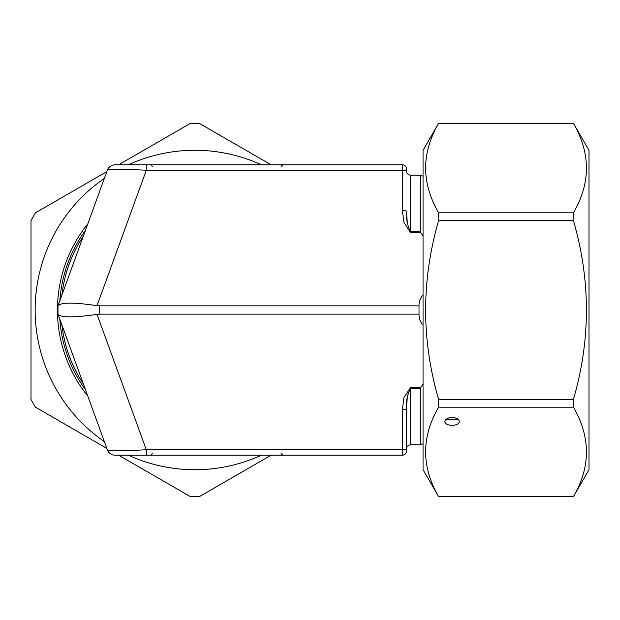 <?xml version="1.0" encoding="UTF-8"?>
<svg xmlns="http://www.w3.org/2000/svg" width="620" height="620" viewBox="0 0 620 620"><rect width="100%" height="100%" fill="white"/><g stroke="black" fill="none" stroke-linecap="round" stroke-linejoin="round"><path stroke-width="0.93" d="M118.629 164.796L190.394 123.365A186.69 186.69 0 0 1 199.353 123.365L271.118 164.796M106.826 448.392L35.48 407.2A186.69 186.69 0 0 1 31 399.435L31 220.565A186.69 186.69 0 0 1 35.48 212.799L106.826 171.608M271.118 455.204L199.353 496.636A186.69 186.69 0 0 1 190.394 496.636L118.629 455.204M261.415 455.204A159.727 159.727 0 0 1 128.332 455.204M104.354 441.603A159.727 159.727 0 0 1 104.354 178.397M128.332 164.796A159.727 159.727 0 0 1 261.415 164.796M87.823 396.172A137.423 137.423 0 0 1 87.823 223.828M85.452 230.33A135.354 135.354 0 0 0 59.846 300.7A135.354 135.354 0 0 1 85.452 230.33A135.354 135.354 0 0 0 59.846 300.7M59.846 319.3A135.354 135.354 0 0 0 85.452 389.67A135.354 135.354 0 0 1 59.846 319.3A135.354 135.354 0 0 0 85.452 389.67M146.305 164.796L402.31 164.796A4.146 4.146 0 0 1 406.457 168.942L406.457 171.67A4.146 1.418 0 0 0 402.31 170.252L146.305 170.252L146.305 164.796L115.118 164.796A8.3 8.3 0 0 0 107.322 170.252C109.779 168.989 122.775 168.989 146.305 170.252L97.022 305.652L99.456 305.854L99.456 314.146L97.022 314.348L146.305 449.748L402.31 449.748L402.31 409.758A4.146 1.418 0 0 0 406.457 408.34L406.457 451.058A4.146 4.146 0 0 1 402.31 455.204L146.305 455.204L146.305 449.748C122.775 451.011 109.779 451.011 107.322 449.748L57.97 314.146L57.97 305.854L107.322 170.252M107.322 449.748A8.3 8.3 0 0 0 115.118 455.204L146.305 455.204M410.603 444.835L420.306 444.835L420.306 388.329L410.603 388.329L410.603 444.835C408.084 445.075 406.704 446.462 406.457 448.981L406.457 408.34L407.224 398.156M423.049 383.951L420.306 388.329M423.049 294.981C420.244 297.894 418.895 301.522 419.019 305.854L419.019 314.146C418.903 318.486 420.252 322.113 423.049 325.019M419.019 314.146L99.456 314.146M419.019 305.854L99.456 305.854M407.239 221.96L406.457 211.66C405.968 218.705 407.348 225.378 410.603 231.671L420.306 231.671L423.049 236.049M420.306 231.671L420.306 175.166L410.603 175.166L410.603 232.663L403.984 222.495L402.31 210.242A4.146 1.418 0 0 1 406.457 211.66M58.04 314.348C61.256 317.696 74.253 317.696 97.022 314.348M58.04 305.652C61.256 302.304 74.253 302.304 97.022 305.652M407.239 398.04L408.216 392.971M402.31 409.758L403.984 397.498L410.603 387.337L410.603 388.329C407.348 394.615 405.968 401.287 406.457 408.34M61.923 325.019C62.643 332.359 65.394 346.092 69.153 355.772C72.47 365.56 79.282 377.999 83.374 383.951A133.796 133.796 0 0 1 61.923 325.019A133.796 133.796 0 0 0 83.374 383.951M83.374 236.049C79.205 242.126 72.486 254.417 69.145 264.252C65.394 273.885 62.62 287.788 61.923 294.981A133.796 133.796 0 0 1 83.374 236.049A133.796 133.796 0 0 0 81.925 238.281M62.822 288.494A133.796 133.796 0 0 0 61.923 294.981M438.619 496.636L423.049 469.728L423.049 150.273L438.619 123.31L573.43 123.31L589 150.273L589 469.728L573.43 496.636C590.751 466.938 590.751 437.123 573.43 407.2L438.619 407.2C421.305 436.899 421.305 466.713 438.619 496.636L573.43 496.636M573.43 123.31L438.619 123.365C421.305 153.062 421.305 182.877 438.619 212.799L573.43 212.799C590.751 183.101 590.751 153.287 573.43 123.365M573.43 212.799L573.43 220.565L438.619 220.565C421.321 280.31 421.321 339.938 438.619 399.435L573.43 399.435C590.728 339.938 590.728 280.31 573.43 220.565M573.43 399.435L573.43 407.2M586.574 166.098L586.605 168.082M438.619 212.799L438.619 220.565M438.619 399.435L438.619 407.2M425.475 170.066L425.444 168.082M425.475 453.902L425.444 451.918M458.529 419.321L459.35 421.259C459.707 426.645 444.486 426.645 444.835 421.259L445.656 419.321L446.129 419.321C450.104 416.686 454.08 416.686 458.056 419.321L445.656 419.321M410.603 387.337L420.484 387.337M420.484 232.663L410.603 232.663M402.31 210.242L402.31 164.796M402.31 455.204L402.31 449.748A4.146 1.418 0 0 0 406.457 448.33M281.085 453.546L282.743 455.204M152.512 453.546L150.854 455.204M152.512 166.454L150.854 164.796M281.085 166.454L282.743 164.796M410.603 175.166C408.084 174.925 406.704 173.538 406.457 171.019M420.306 175.166L423.049 176.204M420.306 444.835L423.049 443.796M438.619 496.69L573.43 496.69"/></g></svg>
